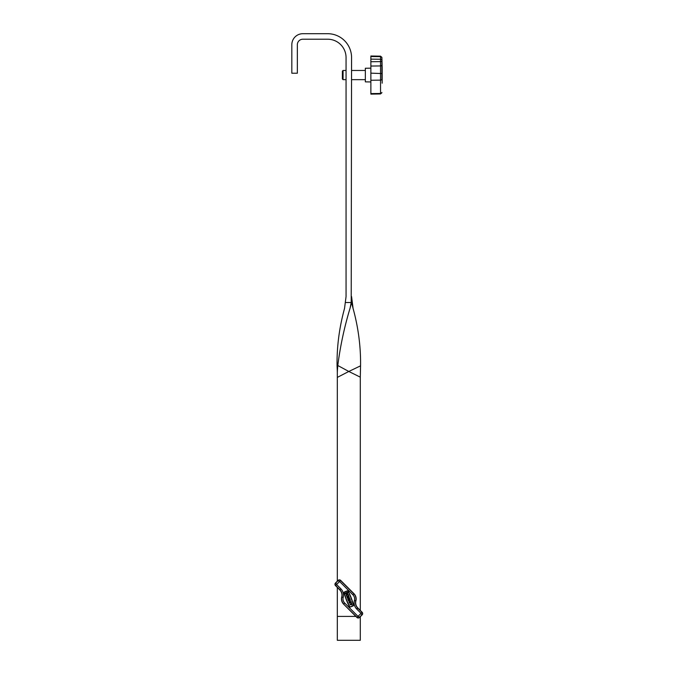 <?xml version="1.0" encoding="UTF-8"?>
<svg xmlns="http://www.w3.org/2000/svg" width="674" height="674" viewBox="0 0 674 674"><rect width="100%" height="100%" fill="white"/><g stroke="black" fill="none" stroke-linecap="round" stroke-linejoin="round"><path stroke-width="1.01" d="M351.205 302.533L351.567 57.593A23.893 23.893 0 0 0 327.674 33.7L302.853 33.7A11.028 11.028 0 0 0 291.825 44.728L291.825 73.222L297.344 73.222L297.344 44.728A5.518 5.518 0 0 1 302.853 39.218L327.674 39.218A18.383 18.383 0 0 1 346.057 57.593L346.057 296.602L344.524 308.481C339.283 327.598 336.789 346.714 337.059 365.83L337.32 371.467L337.8 365.519C340.21 346.402 344.304 327.286 350.076 308.17L351.205 302.533L345.661 302.533M351.567 296.838L351.567 302.533L351.567 296.602L353.092 308.481L351.567 302.533L350.076 308.17M360.295 610.433L360.295 377.162L348.812 371.467L337.32 377.398L337.32 371.467M360.295 616.693L360.295 640.3L337.32 640.3L337.32 587.45M337.32 581.182L337.32 377.398M337.8 365.519L348.812 371.467L360.556 365.83L360.295 377.162M360.556 365.83C360.826 346.714 358.341 327.598 353.092 308.481M337.396 370.456L337.32 372.478M337.32 372.41L337.27 370.523M343.066 79.658L342.375 78.968L342.375 71.149L343.066 70.467L343.066 79.658L346.057 79.658M382.175 66.928L381.897 68.706M370.868 81.95L365.35 81.857L365.35 68.259L370.868 68.167M382.175 68.268L381.897 57.627L381.897 79.161A1.382 0.977 0 0 1 380.54 80.139L370.868 80.257L370.868 94.124L380.54 93.956L380.54 93.467L370.868 93.585M381.897 57.627L381.897 57.627A1.382 0.977 180 0 0 380.54 56.658L370.868 56.532L370.868 80.257M381.897 92.49A1.382 0.977 0 0 1 380.54 93.467L380.54 56.169L370.868 56.001L370.868 56.532M382.175 83.188L382.175 68.706M348.163 600.13A1.129 1.129 0 0 0 349.536 600.298L349.216 599.481L349.048 600.079A0.75 0.75 0 0 1 348.433 598.798A0.75 0.75 0 0 1 349.494 598.798A0.75 0.75 0 0 1 349.57 599.767L349.722 600.163A1.129 1.129 0 0 0 349.755 598.537A1.129 1.129 0 0 0 348.163 598.537A1.129 1.129 0 0 0 348.163 600.13M346.663 596.212A1.129 1.129 0 0 0 348.256 596.212A1.129 1.129 0 0 0 348.256 594.62A1.129 1.129 0 0 0 346.663 594.62A1.129 1.129 0 0 0 346.663 596.212M347.986 594.889A0.75 0.75 0 0 0 346.925 594.889A0.75 0.75 0 0 0 346.925 595.951A0.75 0.75 0 0 0 347.986 595.951A0.75 0.75 0 0 0 347.986 594.889M348.037 590.929L347.674 590.82A12.402 12.402 0 0 0 344.22 592.143L344.035 592.589A65.538 65.538 0 0 0 349.511 606.861L349.949 607.063A12.402 12.402 0 0 0 353.395 605.732L353.589 605.294A65.538 65.538 0 0 0 348.113 591.022L348.037 590.929M347.944 591.106L347.717 591.005A12.216 12.216 0 0 0 344.313 592.311L344.22 592.539A65.344 65.344 0 0 0 349.68 606.769L349.907 606.878A12.216 12.216 0 0 0 353.302 605.572L353.403 605.345A65.344 65.344 0 0 0 347.944 591.106M341.71 597.038A7.355 7.355 0 0 0 343.614 604.14L356.934 617.468A1.837 1.837 0 0 0 359.528 617.468L362.132 614.865A1.837 1.837 0 0 0 362.132 612.262L357.818 607.948A7.355 7.355 0 0 1 355.914 600.846A7.355 7.355 0 0 0 354.01 593.743L340.69 580.415A1.837 1.837 0 0 0 338.087 580.415L335.492 583.018A1.837 1.837 0 0 0 335.492 585.613L339.806 589.935A7.355 7.355 0 0 1 341.71 597.038L341.87 597.08A7.524 7.524 0 0 0 339.923 589.817L339.806 589.935M345.341 593.044L345.543 593.558A1.129 1.129 0 0 0 346.992 594.207A1.129 1.129 0 0 0 347.641 592.749L347.447 592.235L345.341 593.044M345.888 593.423A0.75 0.75 0 0 0 346.857 593.853A0.75 0.75 0 0 0 347.287 592.884L345.888 593.423M349.376 597.282L347.978 597.813L347.708 597.113L348.972 596.229L347.573 596.768A0.75 0.75 0 0 0 347.144 597.737A0.75 0.75 0 0 0 348.113 598.167L349.376 597.282M349.764 600.896L350.033 601.604L351.044 601.612L348.938 602.421L349.68 601.73L349.41 601.031L348.399 601.023L350.505 600.214L349.764 600.896M351.331 603.424L351.146 601.882L350.994 602.548L349.25 603.222L351.129 602.893L351.331 603.424M351.306 604.409L351.744 603.441L349.84 604.772L352.275 604.839L351.306 604.409M355.872 616.407L337.32 616.407M381.897 73.559L370.868 73.154M381.897 60.23A1.382 0.977 180 0 0 380.54 59.253L370.868 59.135M381.897 60.643A1.382 0.977 180 0 1 380.54 61.612L370.868 61.738M381.897 64.957A1.382 0.977 180 0 1 380.54 65.934L370.868 66.052M336.587 584.518L340.901 588.84A8.897 8.897 0 0 1 343.201 597.434A5.805 5.805 0 0 0 344.7 603.045L358.029 616.373L361.037 613.357L356.723 609.043A8.897 8.897 0 0 1 354.414 600.441A5.805 5.805 0 0 0 352.915 594.839L339.595 581.51L335.492 585.613M340.901 588.84L339.923 589.817L335.61 585.495A1.668 1.668 0 0 1 335.61 583.136L338.213 580.533A1.668 1.668 0 0 1 340.572 580.533L353.892 593.861A7.187 7.187 0 0 1 355.746 600.804A7.524 7.524 0 0 0 357.692 608.066L362.014 612.388A1.668 1.668 0 0 1 362.014 614.747L359.411 617.342A1.668 1.668 0 0 1 357.052 617.342L343.614 604.14M344.7 603.045L343.732 604.022A7.187 7.187 0 0 1 341.87 597.08L343.201 597.434M358.029 616.373L356.934 617.468M358.433 616.373L359.528 617.468M361.037 613.77L362.132 614.865M361.037 613.357L362.132 612.262M356.723 609.043L357.818 607.948M354.414 600.441L355.914 600.846M352.915 594.839L354.01 593.743M339.595 581.51L340.69 580.415M339.182 581.51L338.087 580.415M336.587 584.114L335.492 583.018M351.567 79.658L365.35 79.658M380.54 56.169L381.897 57.543M380.54 93.956L381.897 92.574M343.066 70.467L346.057 70.467M351.567 70.467L365.35 70.467"/></g></svg>
